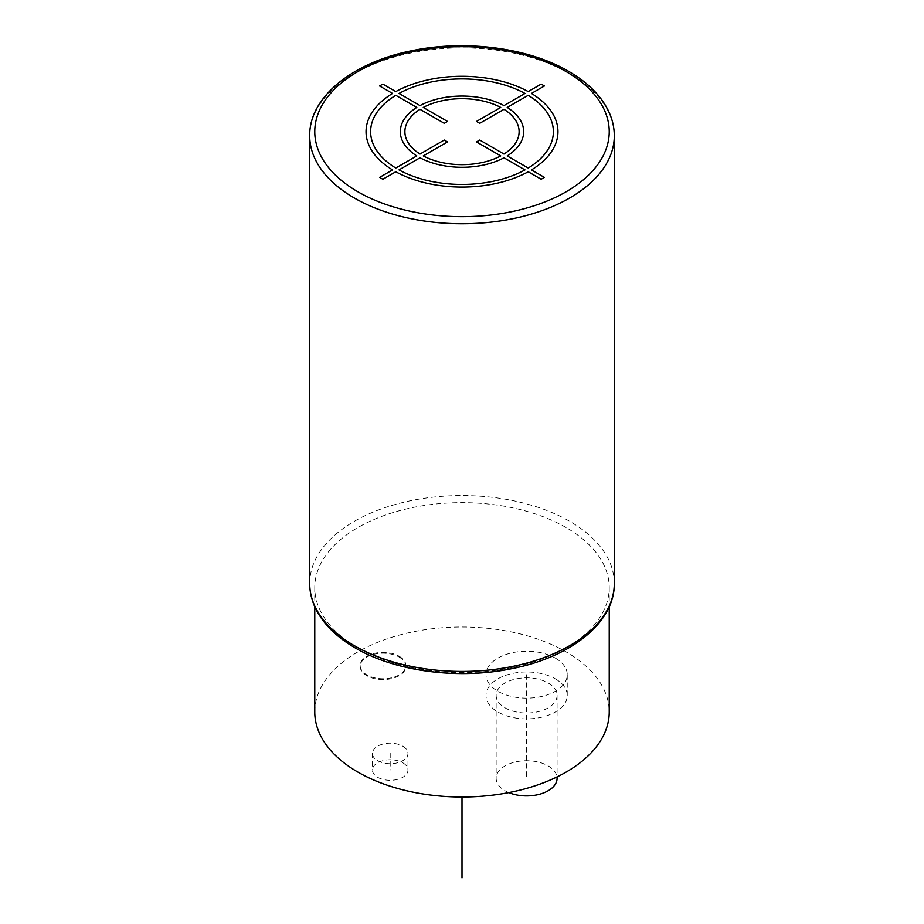 <?xml version="1.0" encoding="UTF-8"?>
<svg xmlns="http://www.w3.org/2000/svg" width="924" height="924" viewBox="0 0 924 924"><rect width="100%" height="100%" fill="white"/><g stroke="black" fill="none" stroke-linecap="round" stroke-linejoin="round"><path stroke-width="0.69" stroke-dasharray="4.62 3.46" d="M566.1 527.535A147.228 84.996 0 0 0 405.659 509.112A147.228 84.996 0 0 0 314.772 587.641A147.228 84.996 0 0 0 357.9 647.747A147.228 84.996 0 0 0 518.341 666.169A147.228 84.996 0 0 0 609.228 587.641A147.228 84.996 0 0 0 566.1 527.535M314.772 712A147.228 84.996 180 0 1 405.659 633.471A147.228 84.996 180 0 1 566.1 651.894A147.228 84.996 180 0 1 609.228 712M555.336 658.107A40.61 23.447 180 0 1 567.232 674.693A40.61 23.447 180 0 1 542.157 696.35A40.61 23.447 180 0 1 497.897 691.268A40.61 23.447 180 0 1 486.001 674.693A40.61 23.447 180 0 1 511.076 653.025A40.61 23.447 180 0 1 555.336 658.107M399.18 657.079A22.846 13.19 180 0 1 405.867 666.4A22.846 13.19 180 0 1 391.764 678.586A22.846 13.19 180 0 1 366.874 675.733A22.846 13.19 180 0 1 360.175 666.4A22.846 13.19 180 0 1 374.278 654.215A22.846 13.19 180 0 1 399.18 657.079M402.772 746.188A17.764 10.256 180 0 1 407.969 753.441A17.764 10.256 180 0 1 397.008 762.924A17.764 10.256 180 0 1 377.639 760.695A17.764 10.256 180 0 1 372.441 753.441A17.764 10.256 180 0 1 383.402 743.97A17.764 10.256 180 0 1 402.772 746.188M555.336 678.84A40.61 23.447 180 0 1 567.232 695.414A40.61 23.447 180 0 1 542.157 717.082A40.61 23.447 180 0 1 497.897 712A40.61 23.447 180 0 1 486.001 695.414A40.61 23.447 180 0 1 511.076 673.758A40.61 23.447 180 0 1 555.336 678.84M548.151 682.986A30.457 17.591 180 0 1 557.08 695.414A30.457 17.591 180 0 1 538.276 711.665A30.457 17.591 180 0 1 505.082 707.853A30.457 17.591 180 0 1 496.153 695.414A30.457 17.591 180 0 1 514.957 679.175A30.457 17.591 180 0 1 548.151 682.986M508.801 792.584A30.457 17.591 180 0 1 505.082 790.748A30.457 17.591 180 0 1 496.153 778.32A30.457 17.591 180 0 1 514.957 762.069A30.457 17.591 180 0 1 548.151 765.881A30.457 17.591 180 0 1 557.08 778.32M399.18 656.248A22.846 13.19 180 0 1 405.867 665.569A22.846 13.19 180 0 1 391.764 677.754A22.846 13.19 180 0 1 366.874 674.901A22.846 13.19 180 0 1 360.175 665.569A22.846 13.19 180 0 1 374.278 653.384A22.846 13.19 180 0 1 399.18 656.248M402.772 762.774A17.764 10.256 180 0 1 407.969 770.027A17.764 10.256 180 0 1 397.008 779.51A17.764 10.256 180 0 1 377.639 777.28A17.764 10.256 180 0 1 372.441 770.027A17.764 10.256 180 0 1 383.402 760.544A17.764 10.256 180 0 1 402.772 762.774M462 790.748L462 135.828M462 794.894L462 587.641M526.611 674.693L526.611 778.32M383.021 665.569L383.021 666.4M390.205 753.441L390.205 770.027M614.298 135.828A152.298 87.93 0 0 0 569.692 73.654A152.298 87.93 0 0 0 403.719 54.597A152.298 87.93 0 0 0 309.702 135.828M614.298 583.494A152.298 87.93 0 0 0 569.692 521.321A152.298 87.93 0 0 0 403.719 502.263A152.298 87.93 0 0 0 309.702 583.494M609.228 587.641L609.228 606.733M314.772 587.641L314.772 606.733M567.232 674.693L567.232 695.414M486.001 674.693L486.001 695.414M557.08 695.414L557.08 776.899M496.153 695.414L496.153 778.32M405.867 665.569L405.867 666.4M360.175 665.569L360.175 666.4M407.969 753.441L407.969 770.027M372.441 753.441L372.441 770.027"/><path stroke-width="1.39" d="M609.228 606.733L609.228 712A147.228 84.996 180 0 1 518.341 790.528A147.228 84.996 180 0 1 357.9 772.094A147.228 84.996 180 0 1 314.772 712L314.772 606.733M557.08 776.899L557.08 778.32A30.457 17.591 180 0 1 540.494 793.97A30.457 17.591 180 0 1 508.801 792.584M462 796.996L462 877.8L462 796.996M382.836 179.256L395.784 171.772A95.946 55.394 0 0 0 528.216 171.772L541.164 179.256L544.398 177.385L531.439 169.912A95.946 55.394 0 0 0 531.439 93.451L544.398 85.978L541.164 84.107L528.216 91.591A95.946 55.394 0 0 0 395.784 91.591L382.836 84.107L379.602 85.978L392.561 93.451A95.946 55.394 0 0 0 392.561 169.912L379.602 177.385L382.836 179.256M395.784 168.041A91.384 52.76 180 0 1 395.784 95.322L416.805 107.45A61.677 35.609 0 0 0 416.805 155.913L395.784 168.041M420.027 154.042A57.115 32.975 180 0 1 420.027 109.321L444.259 123.308L447.493 121.437L423.261 107.45A57.115 32.975 180 0 1 500.739 107.45L476.507 121.437L479.741 123.308L503.973 109.321A57.115 32.975 180 0 1 503.973 154.042L479.741 140.055L476.507 141.926L500.739 155.913A57.115 32.975 180 0 1 423.261 155.913L447.493 141.926L444.259 140.055L420.027 154.042M503.973 105.59A61.677 35.609 0 0 0 420.027 105.59L399.018 93.451A91.384 52.76 180 0 1 524.982 93.451L503.973 105.59M528.216 95.322A91.384 52.76 180 0 1 528.216 168.041L507.195 155.913A61.677 35.609 0 0 0 507.195 107.45L528.216 95.322M420.027 157.773A61.677 35.609 0 0 0 503.973 157.773L524.982 169.912A91.384 52.76 180 0 1 399.018 169.912L420.027 157.773M357.9 191.788A147.228 84.996 180 0 1 357.9 71.575A147.228 84.996 180 0 1 566.1 71.575A147.228 84.996 180 0 1 566.1 191.788A147.228 84.996 180 0 1 357.9 191.788M309.702 135.828A152.298 87.93 0 0 0 354.308 198.002A152.298 87.93 0 0 0 520.281 217.059A152.298 87.93 0 0 0 614.298 135.828C614.275 126.472 611.931 117.383 607.264 108.582C599.457 94.133 586.578 81.716 568.641 71.333C528.482 47.667 465.026 39.455 411.619 50.774C352.483 62.428 309.101 97.216 309.702 135.828L309.702 583.494A152.298 87.93 0 0 0 354.308 645.668A152.298 87.93 0 0 0 520.281 664.737A152.298 87.93 0 0 0 614.298 583.494L614.298 135.828M614.298 583.494C614.899 622.106 571.517 656.895 512.381 668.549C458.974 679.879 395.518 671.656 355.359 648.001C337.364 637.583 324.463 625.121 316.666 610.614C312.046 601.847 309.725 592.804 309.702 583.494"/></g></svg>
